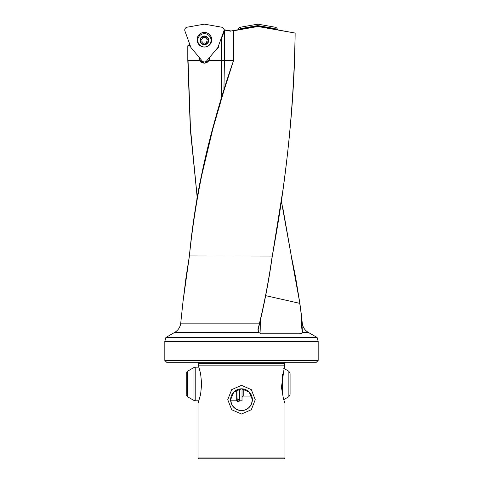 <?xml version="1.0" encoding="UTF-8"?>
<svg xmlns="http://www.w3.org/2000/svg" width="483" height="483" viewBox="0 0 483 483"><rect width="100%" height="100%" fill="white"/><g stroke="black" fill="none" stroke-linecap="round" stroke-linejoin="round"><path stroke-width="0.72" d="M197.167 196.847L190.586 132.167L187.802 60.345L188.044 45.517L189.698 45.517L190.483 46.32M189.101 42.516L188.998 45.758M198.501 365.836L200.596 373.564L201.671 383.985L200.596 394.406L198.03 403.498L198.03 457.987L198.893 458.85L284.107 458.85L284.97 457.987L284.97 403.498L283.418 398.614L281.438 387.269L284.499 365.836L198.501 365.836L198.712 363.288A1.208 1.208 0 0 0 198.513 362.25M198.712 363.288L284.288 363.288A1.208 1.208 0 0 1 284.487 362.25M198.03 457.987L284.97 457.987M241.5 414.028L231.689 409.735L227.753 399.683L231.689 389.63L241.5 385.337L251.311 389.63L255.247 399.683L251.311 409.735L241.5 414.028M198.03 403.498L198.936 400.805L195.21 400.805L195.21 367.165L198.936 367.165M284.499 365.836L284.288 363.288M252.368 399.683A10.867 10.867 0 0 1 241.5 410.55A10.867 10.867 0 0 1 230.632 399.683L233.802 392.009L241.5 388.815L249.198 392.009L252.368 399.683L251.522 403.885L249.186 407.368L245.702 409.705L243.625 410.339L239.375 410.339L235.408 408.684L232.498 405.768L231.478 403.891L230.632 399.683A10.867 10.867 0 0 1 241.5 388.815A10.867 10.867 0 0 1 252.368 399.683M233.603 60.411L233.603 30.773L257.898 26.511L295.143 33.049L257.831 26.269L231.073 30.984L233.404 30.773L233.404 60.375L224.42 60.375L223.919 90.707L233.603 60.411C210.793 125.604 196.056 190.797 189.396 255.99L182.979 301.839L180.739 323.163L259.516 323.163L257.946 329.605L258.508 332.358L261.309 333.783L297.262 333.783C300.553 333.91 302.316 333.433 302.539 332.358L308.232 332.358L317.132 337.496L165.868 337.496L164.824 341.396L318.176 341.396L318.176 360.439L164.824 360.439L164.824 341.396M216.07 49.677A5.072 5.072 0 0 0 218.853 44.847M164.824 360.439L166.635 362.25L316.365 362.25L318.176 360.439M189.493 255.936L272.285 256.05C269.182 278.558 264.98 300.957 259.679 323.248L258.133 329.823L258.677 332.431L261.309 333.783M265.668 295.656L299.708 303.33C301.006 311.227 301.621 317.784 301.561 323.006C301.658 327.486 301.953 330.595 302.449 332.334C302.219 333.403 300.456 333.874 297.166 333.753L261.273 333.753L258.671 332.425C258.266 332.165 258.085 331.296 258.133 329.817L259.516 323.163C264.841 300.885 269.067 278.492 272.201 255.99L272.207 255.99C286.268 181.668 293.912 107.353 295.143 33.049L295.143 33.049C294.576 105.409 285.791 181.982 272.303 256.032L282.452 192.88M282.7 207.141L291.189 255.326M302.449 332.334L301.41 315.019L299.871 303.384L281.335 201.013M237.527 29.843L231.115 30.978L224.498 30.097L224.42 60.375L208.922 60.375L204.4 63.146L199.884 60.375A5.072 5.072 0 0 0 209.471 58.075L209.471 57.537M231.152 30.984L224.269 29.771L224.034 30.411M228.163 30.453L224.269 29.771M265.783 27.67L276.487 29.554M224.414 60.514L221.323 60.375L221.323 39.123L224.42 30.978M199.328 57.537L199.328 58.075A5.072 5.072 0 0 0 199.884 60.375L188.044 60.375L190.471 128.623L197.179 196.762M189.547 45.758L190.845 47.304M223.919 90.707L212.925 128.623L199.708 183.806L196.925 198.441M221.323 60.375L221.286 99.426M301.41 315.019L299.871 303.378L291.177 255.924M260.409 320.138L261.001 333.741M301.561 323.006L302.261 323.163L301.416 315.103M189.342 45.275L189.342 43.18M275.95 29.463A1.485 1.485 0 0 0 274.839 28.582L257.825 25.581L257.825 24.15L275.087 27.193A2.898 2.898 0 0 1 277.465 29.729M257.825 25.581L240.812 28.582A1.485 1.485 0 0 0 239.701 29.463M238.185 29.729A2.898 2.898 0 0 1 240.564 27.193L257.825 24.15M187.144 27.193A2.898 2.898 0 0 0 184.923 31.039L190.918 47.509L202.184 60.936A2.898 2.898 0 0 0 206.621 60.936L217.887 47.509L223.883 31.039A2.898 2.898 0 0 0 221.661 27.193L204.4 24.15L187.144 27.193M211.645 39.721A7.245 7.245 0 0 0 204.4 32.476A7.245 7.245 0 0 0 197.155 39.721A7.245 7.245 0 0 0 204.4 46.966A7.245 7.245 0 0 0 211.645 39.721M197.07 39.721A7.336 7.336 0 0 1 204.4 32.391A7.336 7.336 0 0 1 211.735 39.721A7.336 7.336 0 0 1 204.4 47.056A7.336 7.336 0 0 1 197.07 39.721M206.307 43.893A0.604 0.604 0 0 0 206.573 43.108A1.449 1.449 0 0 1 207.853 41.043A0.604 0.604 0 0 0 208.445 40.457A0.604 0.604 0 0 0 207.895 39.835A1.449 1.449 0 0 1 206.748 37.692A0.604 0.604 0 0 0 206.537 36.889A0.604 0.604 0 0 0 205.722 37.058A1.449 1.449 0 0 1 203.295 36.98A0.604 0.604 0 0 0 202.268 36.974A0.604 0.604 0 0 0 202.232 37.547A1.449 1.449 0 0 1 200.952 39.612A0.604 0.604 0 0 0 200.36 40.192A0.604 0.604 0 0 0 200.91 40.813A1.449 1.449 0 0 1 202.057 42.957A0.604 0.604 0 0 0 202.268 43.76A0.604 0.604 0 0 0 203.077 43.591A1.449 1.449 0 0 1 205.51 43.675A0.604 0.604 0 0 0 206.307 43.893M198.761 36.817A6.641 6.641 0 0 0 200.892 45.963A6.641 6.641 0 0 0 210.045 43.832A6.641 6.641 0 0 0 207.907 34.685A6.641 6.641 0 0 0 198.761 36.817M200.711 38.03A4.347 4.347 0 0 0 202.105 44.019A4.347 4.347 0 0 0 208.095 42.619A4.347 4.347 0 0 0 206.7 36.636A4.347 4.347 0 0 0 200.711 38.03M207.835 42.462A4.045 4.045 0 0 0 206.537 36.889A4.045 4.045 0 0 0 200.964 38.187A4.045 4.045 0 0 0 202.268 43.76A4.045 4.045 0 0 0 207.835 42.462M239.363 389.026L239.363 398.572L238.155 399.713L236.948 398.572L236.948 389.817M238.155 401.409L239.363 400.268L239.363 400.649C239.586 400.987 239.182 401.391 238.155 401.856C237.129 401.391 236.724 400.987 236.948 400.649L236.948 400.268L238.155 401.409M290.078 393.923L290.078 374.047M239.604 388.984L239.604 400.805L242.019 400.805L242.019 388.827M236.706 389.932L236.706 400.805L230.693 400.805M186.233 393.923L186.233 373.371L186.233 393.923M187.802 45.758L187.802 60.351L188.044 45.517M189.064 45.613L189.107 42.534M180.739 323.163C180.213 327.184 178.221 330.251 174.768 332.358L258.677 332.431M221.323 39.123L224.498 30.411M189.698 45.275A0.483 0.483 0 0 1 190.067 45.45L190.242 45.656M189.427 45.607L190.067 45.45M230.874 31.22L224.498 30.097M259.679 323.248L259.679 323.248C264.986 300.951 269.194 278.546 272.303 256.032M274.839 28.582L275.087 27.193M240.812 28.582L240.564 27.193M283.72 368.306L288.87 371.276L288.87 396.694L290.078 394.599M243.227 388.954L243.227 396.06L251.746 396.06M194.003 400.479L187.44 396.694L187.44 371.276L194.003 367.491L194.003 400.479L195.21 400.805M282.307 374.053L282.307 393.917M174.768 332.358L165.868 337.496M308.232 332.358C304.779 330.251 302.787 327.184 302.261 323.163M317.132 337.496L318.176 341.396M182.979 301.839L186.1 276.886L189.39 255.96C194.546 200.886 206.054 145.806 223.913 90.719M301.797 333.234L301.096 333.463L301.797 333.234M299.871 303.378L295.572 277.103L291.291 255.972L281.354 200.862M187.802 60.351L190.32 128.665L197.142 196.986M239.604 399.562L239.351 398.741L239.345 400.455M236.966 400.455L236.948 398.759M288.87 396.694L283.72 399.664M187.44 396.694L186.233 394.599M187.44 371.276L186.233 373.371M194.003 367.491L195.21 367.165M236.96 398.741L236.706 399.562M243.227 396.06L242.019 397.267M288.87 371.276L290.078 373.371"/></g></svg>
